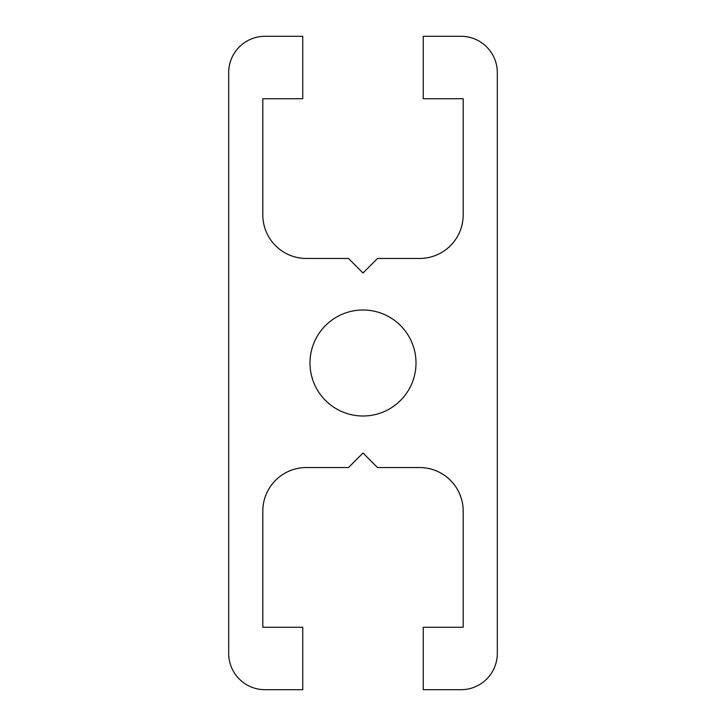 <?xml version="1.0" encoding="UTF-8"?>
<svg xmlns="http://www.w3.org/2000/svg" width="726" height="726" viewBox="0 0 726 726"><rect width="100%" height="100%" fill="white"/><g stroke="black" fill="none" stroke-linecap="round" stroke-linejoin="round"><path stroke-width="1.09" d="M228.69 653.4A36.3 36.3 0 0 0 264.99 689.7L302.742 689.7L302.742 627.264L262.812 627.264L262.812 511.104A43.56 43.56 0 0 1 306.372 467.544L348.48 467.544L363 453.024L377.52 467.544L419.628 467.544A43.56 43.56 0 0 1 463.188 511.104L463.188 627.264L423.258 627.264L423.258 689.7L461.01 689.7A36.3 36.3 0 0 0 497.31 653.4L497.31 72.6A36.3 36.3 0 0 0 461.01 36.3L423.258 36.3L423.258 98.736L463.188 98.736L463.188 214.896A43.56 43.56 0 0 1 419.628 258.456L377.52 258.456L363 272.976L348.48 258.456L306.372 258.456A43.56 43.56 0 0 1 262.812 214.896L262.812 98.736L302.742 98.736L302.742 36.3L264.99 36.3A36.3 36.3 0 0 0 228.69 72.6L228.69 653.4M363 310.002A52.998 52.998 0 0 1 408.901 389.499A52.998 52.998 0 0 1 317.099 389.499A52.998 52.998 0 0 1 363 310.002"/></g></svg>
